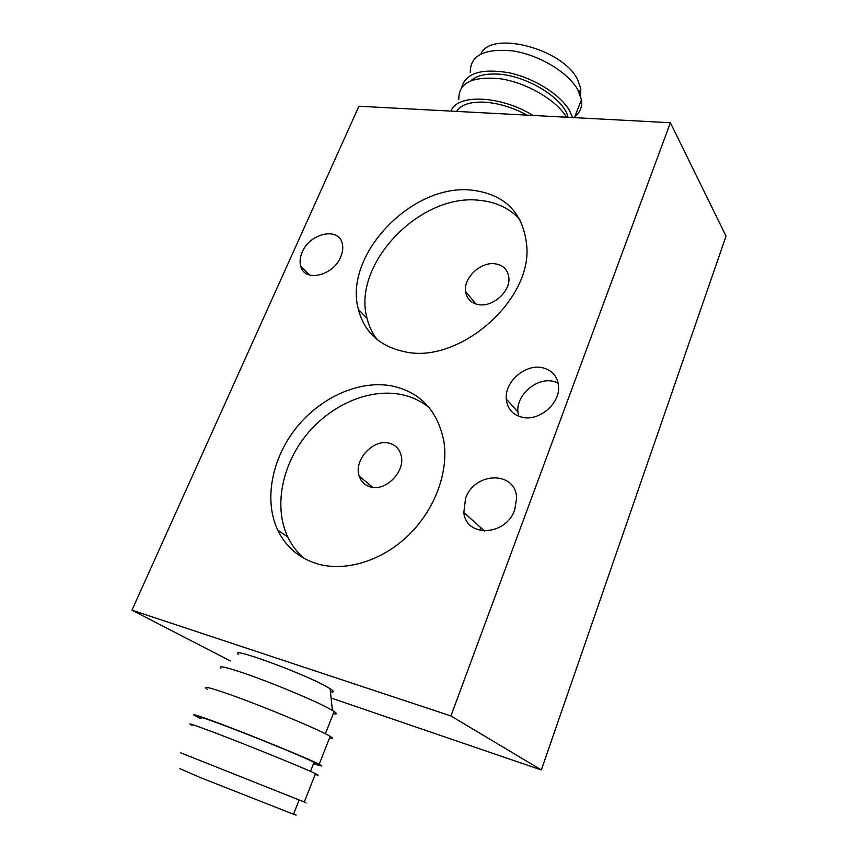 <?xml version="1.0" encoding="UTF-8"?>
<svg xmlns="http://www.w3.org/2000/svg" width="858" height="858" viewBox="0 0 858 858"><rect width="100%" height="100%" fill="white"/><g stroke="black" fill="none" stroke-linecap="round" stroke-linejoin="round"><path stroke-width="1.29" d="M471.01 80.609C476.287 75.944 484.523 73.745 495.709 74.024C524.967 74.367 563.856 97.951 568.093 117.31M461.743 87.226C465.755 73.091 481.445 68.254 508.794 72.737C534.073 78.014 560.338 94.584 569.551 110.639L572.618 117.546M470.27 72.501C470.087 55.438 484.234 48.23 512.687 50.89C539.103 54.815 568.21 72.394 577.809 89.811L581.456 99.764C582.421 106.789 580.201 112.409 574.796 116.613M527.08 115.144C512.558 107.336 498.176 103.003 483.923 102.134C470.045 101.694 460.918 104.783 456.542 111.401M480.941 53.893C490.894 30.127 562.526 48.509 577.455 79.322L580.812 88.642L580.469 95.742M480.737 530.598L480.373 527.284M514.757 509.706L516.602 498.187C516.205 470.72 474.495 471.503 465.562 498.401L463.824 512.473C465.969 537.805 506.113 536.164 514.757 509.706M340.69 256.96C342.707 252.241 343.254 247.855 342.321 243.801C339.092 226.662 309.91 232.99 302.252 252.091C300.032 257.175 299.528 261.883 300.729 266.216C304.408 282.443 333.172 276.04 340.69 256.96M518.597 416.237L517.889 411.979C516.184 395.313 535.96 377.745 552.616 381.166L558.108 382.84M522.704 417.417C538.824 421.096 559.019 404.504 558.601 387.837C558.075 376.683 552.413 369.916 541.602 367.556C524.721 364.178 504.611 382.067 506.274 398.938C507.314 408.891 512.794 415.047 522.704 417.417M304.418 558.569C297.383 552.67 291.838 545.484 287.795 537.022C273.745 507.314 281.639 466.119 305.652 435.853C329.686 405.577 367.943 388.363 400.214 394.326C411.121 396.396 420.763 400.804 429.139 407.582M317.953 564.028C346.096 571.921 382.411 560.703 408.751 535.017C435.07 509.32 448.766 471.718 443.843 441.119C437.537 410.349 420.098 391.934 391.516 385.853C359.019 379.955 320.431 397.426 296.096 428.013C271.793 458.59 263.674 500.15 277.713 530.072C285.961 547.147 299.378 558.461 317.953 564.028M377.23 339.65C372.393 333.408 369.015 326.33 367.074 318.415C351.716 264.328 420.173 192.793 479.751 200.354C496.203 201.962 509.545 208.301 519.776 219.369M405.523 351.93C458.783 363.674 530.995 301.598 526.866 246.932C523.777 213.363 505.587 194.455 472.308 190.186C412.312 182.851 343.146 255.105 358.397 309.491C364.489 332.614 380.201 346.761 405.523 351.93M238.427 654.45C227.402 645.688 301.34 672.468 326.04 686.346L330.073 688.695C334.234 691.387 334.352 692.449 330.427 691.902M333.301 713.727C336.99 714.36 337.291 713.62 334.18 711.496L327.52 707.7C311.4 699.184 270.399 682.196 244.487 673.348C225.547 666.934 217.707 665.25 220.967 668.296M370.828 487.012C386.186 491.495 405.748 470.924 401.083 455.233C399.281 448.68 395.173 444.637 388.749 443.093C372.812 438.899 353.442 460.574 359.212 476.179C361.154 481.885 365.025 485.499 370.828 487.012M478.828 304.665C492.771 307.207 510.306 291.623 508.88 277.928C507.968 269.862 503.399 265.154 495.173 263.803C480.791 261.518 463.427 277.788 465.572 291.506C466.72 298.863 471.139 303.249 478.828 304.665M313.545 763.62C322.082 766.526 323.959 766.741 319.187 764.274C309.116 758.955 253.357 736.089 219.551 723.476C197.168 715.154 189.35 712.773 196.096 716.344L201.104 718.736M207.572 689.403C201.104 685.306 209.073 687.194 231.467 695.098C265.294 707.099 320.517 730.255 330.191 736.368C333.698 738.481 333.462 739.092 329.483 738.191M313.685 763.255C317.256 764.317 317.385 763.995 314.071 762.29L307.1 759.03C291.999 752.241 258.548 738.588 232.582 728.635C205.212 718.243 194.777 714.821 201.255 718.371M304.3 801.994C308.097 803.506 308.097 803.506 304.29 802.005L180.588 752.766M192.246 725.396C185.403 722.007 193.168 724.549 215.54 733.011C249.346 745.838 305.287 768.607 315.487 773.648C319.155 775.418 319.047 775.675 315.176 774.431M293.651 813.856C297.093 815.368 297.04 815.497 293.5 814.242L200.729 777.734L179.912 768.65M458.848 99.335C458.397 82.797 472.35 75.954 500.707 78.818C527.059 82.883 556.445 100.193 566.537 117.224M532.968 115.455C500.868 95.356 456.585 93.726 451.061 111.111M230.287 660.907L131.95 610.177L358.923 106.231L670.388 122.726L726.05 236.132L541.334 769.948L331.081 698.004M670.388 122.726L450.922 715.947L541.334 769.948M450.922 715.947L131.95 610.177M574.399 117.643L581.456 99.764M579.236 92.61L580.812 88.642M330.073 688.695L332.432 710.403M310.478 771.363L314.071 762.29M484.588 531.059L463.824 512.473M309.416 274.978L300.729 266.216M506.274 398.938L517.889 411.979M277.713 530.072L287.795 537.022M358.397 309.491L367.074 318.415M325.364 733.772L334.18 711.496M359.212 476.179L372.769 487.355M465.572 291.506L475.911 304M319.187 764.274L330.191 736.368M304.29 802.005L315.487 773.648M293.5 814.242L299.152 799.956"/></g></svg>
